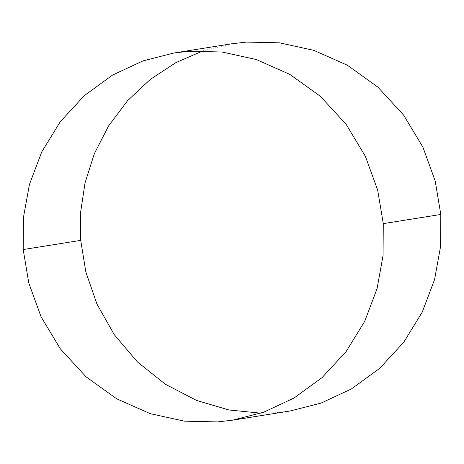 <?xml version="1.0" encoding="UTF-8"?>
<svg xmlns="http://www.w3.org/2000/svg" width="464" height="464" viewBox="0 0 464 464"><rect width="100%" height="100%" fill="white"/><g stroke="black" fill="none" stroke-linecap="round" stroke-linejoin="round"><path stroke-width="0.35" stroke-dasharray="2.32 1.74" d="M231.49 43.825L203.11 50.82M260.89 413.18L275.024 412.734L290.041 411"/><path stroke-width="0.7" d="M203.11 50.82L175.989 62.576L150.382 79.332L127.554 100.705L108.605 125.901L94.308 153.758L85.016 182.961L80.637 212.205L80.724 240.369L23.2 249.545L23.415 217.633L29.412 184.521L41.748 151.873L60.355 121.609L84.436 95.543L112.578 75.058L143.016 60.877L173.959 53L188.976 51.266L221.978 52.003L256.25 59.508L289.82 74.385L320.462 96.384L346.127 124.335L365.383 156.322L377.673 190.124L383.276 223.631L440.8 214.455L435.197 180.954L422.913 147.152L403.651 115.159L377.986 87.209L347.345 65.209L313.774 50.332L279.502 42.827L246.506 42.091L231.49 43.825L173.959 53M232.51 420.175L290.041 411L320.984 403.123L351.422 388.942L379.564 368.457L403.645 342.391L422.252 312.127L434.588 279.479L440.585 246.367L440.8 214.455L383.276 223.631L383.061 255.542L377.058 288.654L364.721 321.297L346.121 351.561L322.039 377.632L293.898 398.112L263.453 412.293L232.51 420.175L217.494 421.909L184.498 421.173L150.226 413.668L116.655 398.791L86.014 376.791L60.349 348.841L41.087 316.848L28.803 283.046L23.2 249.545L80.724 240.369L85.852 272.02L96.935 304.036L114.26 334.654L137.454 361.972L165.445 384.291L196.585 400.444L228.996 409.985L260.89 413.18"/></g></svg>
